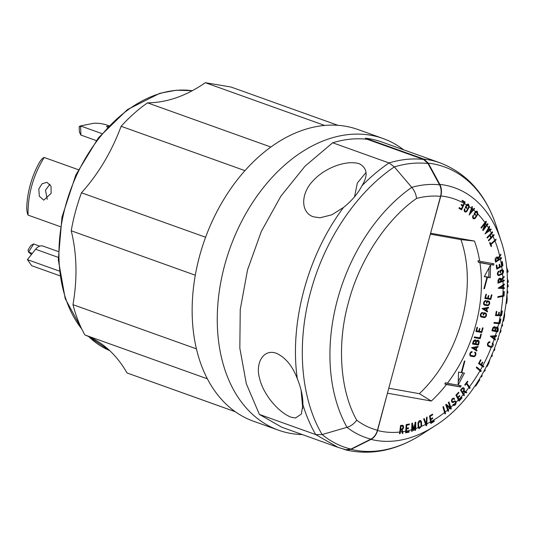 <?xml version="1.0" encoding="UTF-8"?>
<svg xmlns="http://www.w3.org/2000/svg" width="535" height="535" viewBox="0 0 535 535"><rect width="100%" height="100%" fill="white"/><g stroke="black" fill="none" stroke-linecap="round" stroke-linejoin="round"><path stroke-width="0.8" d="M59.78 275.746L31.685 265.688L27.412 259.635L35.591 249.256A9.75 6.734 -70.3 0 1 43.148 246.127L58.195 251.51M39.744 246.147L33.544 243.927L30.722 245.625L28.007 250.112L28.609 252.092L33.645 243.96M32.314 253.423L28.703 252.125M28.609 252.092A74.499 51.48 109.7 0 0 31.465 254.493M346.085 450.002C371.41 455.633 396.616 450.437 421.694 434.413A148.884 102.874 -70.3 0 1 351.067 449.353L346.085 450.002L343.256 449.026M381.749 141.976A151.231 104.492 109.7 0 0 365.499 138.19L423.847 159.082L428.294 163.148A148.884 102.874 -70.3 0 1 496.286 226.124C485.894 194.452 467.162 173.367 440.098 162.867L381.749 141.976M365.499 138.19L365.258 139.087M302.308 434.567A154.916 107.047 -70.3 0 1 290.545 433.39A154.916 107.047 -70.3 0 1 278.534 430.193A154.916 107.047 -70.3 0 1 229.99 248.253A154.916 107.047 -70.3 0 1 382.993 138.498A154.916 107.047 -70.3 0 1 403.617 149.807M430.588 233.233L440.84 195.977C441.917 191.684 441.582 187.832 439.844 184.414L428.294 163.148M351.067 449.353L371.049 439.382C374.159 437.71 376.326 434.754 377.563 430.508L387.447 393.118M382.993 138.498L357.882 129.503A154.916 107.047 109.7 0 0 204.872 239.259A154.916 107.047 109.7 0 0 253.416 421.199L278.534 430.193M497.804 327.152L498.373 329.6L497.751 331.867L491.933 330.797L492.521 328.664A2.314 1.598 -70.3 0 1 494.882 326.785A2.314 1.598 -70.3 0 1 495.738 327.895A2.394 1.652 -70.3 0 1 497.63 327.079A2.394 1.652 -70.3 0 1 497.804 327.152A122.06 84.343 -70.3 0 0 498.68 323.601L493.932 323.193L494.099 322.438L499.57 322.899L500.426 319.054L500.907 319.081L499.891 323.682L498.68 323.601M495.356 335.712L496.654 335.559L496.4 336.328L495.45 336.448L494.708 338.702L495.423 339.304L495.169 340.073L490.281 336.14L495.356 335.712A122.06 84.343 109.7 0 0 496.574 331.667M492.855 343.122C493.718 345.115 493.176 346.553 491.23 347.422A2.374 1.638 -70.3 0 1 490.862 347.355A2.374 1.638 -70.3 0 1 490.816 347.342L488.321 346.279A2.374 1.638 -70.3 0 1 487.666 343.47A2.374 1.638 -70.3 0 1 489.993 341.838A2.374 1.638 -70.3 0 1 490.053 341.865L489.772 342.587A1.598 1.103 109.7 0 0 489.732 342.567A1.598 1.103 109.7 0 0 488.161 343.671A1.598 1.103 109.7 0 0 488.615 345.563L491.09 346.613A1.598 1.103 109.7 0 0 491.13 346.627A1.598 1.103 109.7 0 0 491.531 346.66L492.574 343.891A1.598 1.103 109.7 0 0 492.247 343.637L492.528 342.908A2.374 1.638 -70.3 0 1 492.855 343.122A122.06 84.343 109.7 0 0 494.206 339.264M482.831 365.686L483.787 366.395L483.433 367.077L478.564 363.579L480.537 359.781L480.978 360.102L479.367 363.212L481.132 364.469L482.349 362.115L482.797 362.436L481.574 364.79L482.831 365.686A122.06 84.343 109.7 0 0 491.23 347.422M480.37 370.153L481.266 370.976L480.885 371.638L476.304 367.612L476.685 366.957L480.37 370.153A122.06 84.343 109.7 0 0 482.47 366.361M469.442 386.812L470.178 387.888L469.723 388.477L466.279 383.749L465.109 385.28L464.761 384.812L467.503 381.214L467.857 381.689L466.727 383.16L469.442 386.812A122.06 84.343 109.7 0 0 479.989 370.815M465.631 391.7L466.834 392.269L466.319 392.884L463.644 391.627L462.869 392.543L464.433 395.124L463.959 395.679L460.495 390.082L461.839 388.49A2.314 1.598 -70.3 0 1 463.571 387.821A2.314 1.598 -70.3 0 1 464.099 390.985L465.631 391.7A122.06 84.343 109.7 0 0 469.001 387.407M458.93 399.357L459.297 400.093L461.799 397.405L462.026 397.92L459.043 401.136L455.9 395.171L458.615 392.249L458.91 392.79L456.676 395.184L457.833 397.318L459.518 395.512L459.806 396.047L458.12 397.859L458.93 399.357A122.06 84.343 109.7 0 0 463.283 394.502M456.154 402.226C455.86 404.915 454.857 405.891 453.145 405.149A2.374 1.638 -70.3 0 1 452.918 404.781L453.426 404.293A1.598 1.103 109.7 0 0 453.68 404.647A122.06 84.343 109.7 0 0 455.626 402.748A1.598 1.103 109.7 0 0 455.004 401.785A1.598 1.103 109.7 0 0 454.295 401.852L453.372 402.313A2.227 1.538 -70.3 0 1 452.383 402.407A2.227 1.538 -70.3 0 1 451.68 399.785A2.227 1.538 -70.3 0 1 453.881 398.214A2.227 1.538 -70.3 0 1 454.636 399.023L454.121 399.511A1.451 1.003 109.7 0 0 453.62 398.943A1.451 1.003 109.7 0 0 452.189 399.973A1.451 1.003 109.7 0 0 452.643 401.671A1.451 1.003 109.7 0 0 453.285 401.611L454.215 401.15A2.374 1.638 -70.3 0 1 455.265 401.049A2.374 1.638 -70.3 0 1 456.154 402.226A122.06 84.343 109.7 0 0 458.435 399.879M453.647 405.517L453.145 405.149A122.06 84.343 109.7 0 1 450.878 407.235L451.326 408.64L450.751 409.135L446.785 405.711L448.658 410.947L448.129 411.395L445.722 404.714L446.243 404.266L450.303 407.723L448.343 402.46L448.918 401.959L450.878 407.235M445.153 412.07L445.521 413.528L444.986 413.943L442.926 406.981L443.462 406.567L445.153 412.07A122.06 84.343 109.7 0 0 447.688 410.004M431.156 421.54L431.297 422.476L434.139 420.764L434.206 421.419L430.809 423.459L429.498 415.989L432.581 414.13L432.708 414.806L430.18 416.33L430.682 419.005L432.588 417.848L432.715 418.524L430.802 419.681L431.156 421.54A122.06 84.343 109.7 0 0 444.618 412.492M426.83 423.84L426.696 425.452L426.074 425.78L423.653 418.878L424.228 418.571L426.248 424.161L426.509 417.353L427.084 417.046L426.83 423.84A122.06 84.343 109.7 0 0 430.595 421.854M421.633 426.241L419.059 428.655L418.25 427.592A2.374 1.638 -70.3 0 1 418.183 427.117L418.009 423.513A2.374 1.638 -70.3 0 1 418.798 421.252A2.374 1.638 -70.3 0 1 420.543 420.604A2.374 1.638 -70.3 0 1 421.48 422.168L421.654 425.773A2.374 1.638 -70.3 0 1 421.633 426.241A122.06 84.343 109.7 0 0 425.653 424.422M415.715 428.495L415.608 430.254L415.04 430.421L415.18 424.924L413.923 430.387L413.455 430.528L412.398 425.746L412.264 431.243L411.689 431.411L411.85 423.279L412.418 423.111L413.756 428.883L415.207 422.296L415.775 422.128L415.715 428.495A122.06 84.343 109.7 0 0 418.25 427.592M406.359 431.029L406.272 432.026L409.168 431.417L409.061 432.14L405.597 432.868L406.179 424.63L409.329 423.967L409.288 424.716L406.7 425.251L406.526 428.201L408.479 427.793L408.439 428.535L406.48 428.943L406.359 431.029A122.06 84.343 109.7 0 0 411.796 429.712M402.648 431.685L402.975 433.377L402.36 433.45L401.544 429.772L400.621 429.879L400.1 433.718L399.538 433.785L400.555 425.472L402.166 425.285A2.314 1.598 -70.3 0 1 402.694 425.338A2.314 1.598 -70.3 0 1 403.584 427.378A2.314 1.598 -70.3 0 1 402.146 429.612L402.648 431.685A122.06 84.343 109.7 0 0 405.791 431.143M464.012 203.34L464.4 202.471L462.013 201.033L462.287 200.311L465.136 202.029L464.487 203.608L461.558 209.834L458.976 208.275L459.304 207.573L461.417 208.851L462.721 206.082L461.123 205.119L461.451 204.417L463.049 205.386L464.012 203.34A122.06 84.343 -70.3 0 0 440.84 195.977M466.62 204.905L468.433 204.049L469.309 206.717A2.374 1.638 -70.3 0 1 469.081 207.279L467.296 210.683A2.374 1.638 -70.3 0 1 465.129 211.954A2.374 1.638 -70.3 0 1 464.574 208.737L465.022 209.058A1.598 1.103 109.7 0 0 465.39 211.225A1.598 1.103 109.7 0 0 466.848 210.369L468.633 206.965A1.598 1.103 109.7 0 0 468.834 206.39L467.102 205.219A1.598 1.103 109.7 0 0 466.794 205.661L466.052 207.078L466.941 207.727L466.587 208.403L465.249 207.44L466.346 205.346A2.374 1.638 -70.3 0 1 466.62 204.905A122.06 84.343 -70.3 0 0 464.487 203.608M471.462 208.329L471.99 206.517L472.432 206.885L472.044 208.269L473.341 209.366L474.15 208.336L474.592 208.703L469.155 215.01L471.462 208.329A122.06 84.343 -70.3 0 0 469.309 206.717M475.481 211.74L477.14 211.071L477.895 214.074A2.374 1.638 -70.3 0 1 477.641 214.555L475.602 217.738A2.374 1.638 -70.3 0 1 473.575 218.755A2.374 1.638 -70.3 0 1 473.167 215.284L473.562 215.692A1.598 1.103 109.7 0 0 473.843 218.026A1.598 1.103 109.7 0 0 475.2 217.337L477.24 214.154A1.598 1.103 109.7 0 0 477.481 213.659L475.909 212.141A1.598 1.103 109.7 0 0 475.602 212.515L474.746 213.846L475.541 214.649L475.133 215.291L473.943 214.08L475.2 212.121A2.374 1.638 -70.3 0 1 475.481 211.74A122.06 84.343 -70.3 0 0 473.542 210.021M484.991 222.533L485.947 221.182L486.322 221.711L483.8 228.726L487.686 223.637L488.027 224.118L483.051 230.598L482.71 230.117L485.312 223.128L481.346 228.191L480.965 227.663L484.991 222.533A122.06 84.343 -70.3 0 0 477.895 214.074M488.535 227.917L489.385 226.278L489.706 226.82L489.077 228.071L490.006 229.675L490.929 228.947L491.244 229.495L485.051 233.909L488.535 227.917A122.06 84.343 -70.3 0 0 487.037 225.523M491.351 232.972L492.394 231.782L492.675 232.33L490.2 235.012L491.351 237.279L493.818 234.597L494.099 235.146L488.682 240.89L488.401 240.335L490.856 237.787L489.706 235.527L487.251 238.068L486.97 237.52L491.351 232.972A122.06 84.343 -70.3 0 0 490 230.451M494.741 240.362L495.878 239.232L496.112 239.82L490.976 244.569L491.598 246.113L491.077 246.582L489.625 242.964L490.14 242.495L490.735 243.98L494.741 240.362A122.06 84.343 -70.3 0 0 493.016 236.39M499.67 255.824L500.753 254.199L500.914 254.934L498.493 258.358L498.72 259.448L501.476 257.609L501.616 258.278L495.577 262.203L495.176 260.304A2.314 1.598 -70.3 0 1 495.764 257.87A2.314 1.598 -70.3 0 1 497.597 257.081A2.314 1.598 -70.3 0 1 498.279 257.703L499.67 255.824A122.06 84.343 -70.3 0 0 494.982 240.951M501.603 265.781L502.338 265.36L501.81 261.836L502.305 261.508L502.94 265.721L496.801 269.138L496.233 265.313L496.794 265.006L497.262 268.149L499.476 266.938L499.122 264.564L499.683 264.263L500.038 266.637L501.603 265.781A122.06 84.343 -70.3 0 0 500.412 259.134M501.71 266.47A122.06 84.343 -70.3 0 1 502.138 269.714C503.923 270.249 504.064 271.646 502.572 273.9A2.374 1.638 -70.3 0 1 502.151 274.161L499.315 275.405A2.374 1.638 -70.3 0 1 498.326 275.471A2.374 1.638 -70.3 0 1 497.423 273.345A2.374 1.638 -70.3 0 1 498.954 271.064L499.015 271.773A1.598 1.103 109.7 0 0 497.978 273.311A1.598 1.103 109.7 0 0 498.593 274.743A1.598 1.103 109.7 0 0 499.255 274.696L502.084 273.452A1.598 1.103 109.7 0 0 502.505 273.158L502.225 270.442A1.598 1.103 109.7 0 0 501.837 270.536L500.653 271.051L500.767 272.475L500.205 272.723L500.031 270.59L501.776 269.827A2.374 1.638 -70.3 0 1 502.138 269.714L502.746 269.754M502.86 277.725L504.117 276.374L504.144 277.17L501.369 280.006L501.415 281.189L504.258 280.079L504.284 280.801L498.052 283.162L497.978 281.096A2.314 1.598 -70.3 0 1 498.76 278.916A2.314 1.598 -70.3 0 1 500.452 278.294A2.314 1.598 -70.3 0 1 501.275 279.27L502.86 277.725A122.06 84.343 -70.3 0 0 502.572 273.9M503.114 284.948L504.371 284.031L504.371 284.794L503.435 285.489L503.428 287.736L504.358 287.756L504.351 288.519L498.125 288.211L503.114 284.948A122.06 84.343 -70.3 0 0 503.034 281.33M503.107 288.479A122.06 84.343 -70.3 0 1 502.84 295.641L503.569 295.474L503.796 291.669L504.304 291.528L504.03 296.082L497.817 297.413L497.858 296.671L502.84 295.641L504.03 296.082M500.499 314.868L501.221 314.854L501.904 311.002L502.398 310.982L501.583 315.59L495.524 315.617L496.266 311.43L496.821 311.43L496.212 314.861L498.399 314.861L498.861 312.266L499.416 312.266L498.954 314.861L500.499 314.868A122.06 84.343 -70.3 0 0 502.786 296.39M478.731 331.192L479.427 328.617L479.962 328.711L479.266 331.285L481.48 331.68L482.51 327.861L483.045 327.955L481.808 332.523L475.896 331.466L477.013 327.313L477.548 327.407L476.631 330.817L478.731 331.192M488.401 308.1L487.352 308.294L486.736 310.581L487.586 311.116L487.378 311.892L482.075 308.555L488.609 307.324L488.401 308.1L487.051 307.618M487.646 298.169L488.341 295.594L488.87 295.688L488.174 298.262L490.388 298.664L491.418 294.838L491.953 294.932L490.722 299.506L484.804 298.45L485.927 294.297L486.455 294.39L485.539 297.794L487.646 298.169M490.194 277.718L487.499 277.237L484.389 288.76L483.907 288.673L487.017 277.15L484.282 276.662L490.575 264.825L490.194 277.718L488.776 277.21L489.05 267.687M464.454 373.109L458.161 384.946L458.542 372.052L461.277 372.541L464.387 361.018L464.868 361.105L461.758 372.627L464.454 373.109M471.128 355.454L473.789 355.929A1.598 1.103 109.7 0 0 475.274 354.678A1.598 1.103 109.7 0 0 474.746 352.893A1.598 1.103 109.7 0 0 474.619 352.859L474.819 352.11A2.374 1.638 -70.3 0 1 475.006 352.157A2.374 1.638 -70.3 0 1 475.796 354.805A2.374 1.638 -70.3 0 1 473.602 356.678L470.914 356.203A2.374 1.638 -70.3 0 1 470.74 356.156A2.374 1.638 -70.3 0 1 469.951 353.495A2.374 1.638 -70.3 0 1 472.158 351.635L471.957 352.384A1.598 1.103 109.7 0 0 470.472 353.635A1.598 1.103 109.7 0 0 471.001 355.421A1.598 1.103 109.7 0 0 471.128 355.454M479.039 342.808L478.424 345.075L472.512 344.018L473.087 341.878A2.314 1.598 -70.3 0 1 475.448 339.986A2.314 1.598 -70.3 0 1 476.304 341.083A2.394 1.652 -70.3 0 1 478.203 340.26A2.394 1.652 -70.3 0 1 479.039 342.808L478.524 342.621M483.653 315.035L483.118 314.934L483.727 312.694L485.365 312.988A2.374 1.638 -70.3 0 1 485.559 313.035A2.374 1.638 -70.3 0 1 486.348 315.69A2.374 1.638 -70.3 0 1 484.155 317.563L481.493 317.081A2.374 1.638 -70.3 0 1 481.299 317.034A2.374 1.638 -70.3 0 1 480.51 314.373A2.374 1.638 -70.3 0 1 482.717 312.514L482.51 313.263A1.598 1.103 109.7 0 0 481.032 314.513A1.598 1.103 109.7 0 0 481.56 316.299A1.598 1.103 109.7 0 0 481.687 316.339L484.356 316.814A1.598 1.103 109.7 0 0 485.827 315.55A1.598 1.103 109.7 0 0 485.298 313.771A1.598 1.103 109.7 0 0 485.165 313.737L484.055 313.537L483.653 315.035L483.145 314.847M486.87 303.118L486.335 303.024L486.937 300.784L488.575 301.078A2.374 1.638 -70.3 0 1 488.776 301.125A2.374 1.638 -70.3 0 1 489.565 303.773A2.374 1.638 -70.3 0 1 487.372 305.645L484.71 305.171A2.374 1.638 -70.3 0 1 484.509 305.124A2.374 1.638 -70.3 0 1 483.727 302.462A2.374 1.638 -70.3 0 1 485.927 300.603L485.726 301.352A1.598 1.103 109.7 0 0 484.242 302.603A1.598 1.103 109.7 0 0 484.77 304.388A1.598 1.103 109.7 0 0 484.904 304.422L487.566 304.897A1.598 1.103 109.7 0 0 489.043 303.639A1.598 1.103 109.7 0 0 488.515 301.86A1.598 1.103 109.7 0 0 488.381 301.82L487.271 301.626L486.87 303.118L486.355 302.937M477.842 347.235L476.792 347.429L476.177 349.716L477.026 350.251L476.819 351.027L471.516 347.69L478.049 346.459L477.842 347.235L476.491 346.754M474.425 336.916L479.808 337.879L480.838 334.054L481.373 334.148L480.136 338.722L474.224 337.665L474.425 336.916M430.782 233.253L474.478 241.064A120.462 83.233 -70.3 0 1 479.701 261.24L493.952 263.788L493.591 265.126L479.928 262.685A120.462 83.233 -70.3 0 1 447.394 383.261L461.056 385.702L460.695 387.039L446.444 384.491A120.462 83.233 -70.3 0 1 431.317 401.036L387.621 393.232M430.347 234.143L460.929 239.613L474.478 241.064M388.771 388.216L419.36 393.68A117.392 81.113 109.7 0 0 460.929 239.613M431.317 401.036L419.36 393.68M498.018 339.17L498.459 339.25L498.252 338.468M497.931 339.444L498.459 339.25M502.151 324.745L502.639 324.832L502.211 324.498M501.817 326.103L502.298 326.189A138.351 95.598 109.7 0 0 502.639 324.832M500.499 331.038L500.961 331.125L500.807 329.935M500.151 332.268L500.606 332.349A138.351 95.598 109.7 0 0 500.961 331.125M506.444 299.607L507.193 299.386A138.351 95.598 109.7 0 1 506.725 303.305L506.016 303.512M507.193 299.386L506.986 294.324M506.792 271.198L507.982 270.85L506.424 267.152M506.879 272.382L508.049 272.041A138.351 95.598 109.7 0 0 507.982 270.85M507.254 282.574L508.243 282.286L508.25 281.082L507.247 281.37M508.25 281.082L507.187 278.588M486.549 366.508L487.218 366.355L486.803 366.027M487.218 366.355A138.351 95.598 109.7 0 0 488.823 363.098L489.665 360.182M494.521 348.873L494.888 349.168A138.351 95.598 109.7 0 1 494.36 350.499L493.999 350.204M493.825 350.632L494.36 350.499M492.006 354.993L492.374 355.293L492.173 354.605M491.491 356.176L491.866 356.477A138.351 95.598 109.7 0 0 492.374 355.293M491.297 356.611L491.866 356.477M479.28 379.308L479.795 379.716A138.351 95.598 109.7 0 1 475.689 386.156L475.107 385.688M474.933 385.936L475.689 386.156M507.233 285.891L508.17 285.623L507.254 283.476M507.213 287.108L508.123 286.84A138.351 95.598 109.7 0 0 508.17 285.623M507.013 292.117L507.862 291.869L507.113 290.104M506.946 293.347L507.775 293.106A138.351 95.598 109.7 0 0 507.862 291.869M484.857 369.712L485.298 370.066A138.351 95.598 109.7 0 1 484.697 371.176L484.255 370.822M483.961 371.35L484.697 371.176M481.694 375.316L482.175 375.704A138.351 95.598 109.7 0 1 481.547 376.787L481.059 376.399M480.704 376.981L481.547 376.787M504.331 312.908C504.766 313.329 504.772 314.801 504.351 317.329L503.529 321.12L503.02 321.027M427.987 163.529C417.059 162.292 405.838 163.422 394.328 166.907L389.039 162.954L332.683 142.771C344.48 139.167 355.982 138.003 367.184 139.281L423.546 159.463L427.987 163.529L439.536 184.796C441.281 188.2 441.616 192.058 440.539 196.358L377.436 430.24C376.205 434.48 374.039 437.436 370.915 439.115L350.94 449.086L345.851 449.708M496.62 327.54A2.394 1.652 109.7 0 0 496.513 327.206M493.758 326.932A2.314 1.598 109.7 0 1 493.845 327.213L495.738 327.895M499.891 323.682L498.138 322.786M501.583 315.59L499.79 314.868M498.433 314.68L498.954 314.861M504.351 288.519L502.546 287.69M502.867 287.536L503.428 287.736M502.693 285.222L503.435 285.489M503.689 284.553L504.371 284.794M504.284 280.801L503.355 280.467M500.827 280.982L501.415 281.189M503.589 276.969L504.144 277.17M501.369 280.006L500.767 279.785M499.329 278.441A2.314 1.598 109.7 0 1 499.382 278.595L501.275 279.27M501.75 270.222A2.374 1.638 109.7 0 0 501.643 269.881M502.94 265.721L502.184 265.454M499.396 266.41L500.038 266.637M501.616 258.278L500.92 258.024M498.045 259.207L498.72 259.448M500.412 254.754L500.914 254.934M496.674 257.576L496.935 257.221M498.493 258.358L497.684 258.071M496.674 257.128L498.279 257.703M496.112 239.82L495.524 239.606M494.099 235.146L493.537 234.945M490.428 236.945L491.351 237.279M492.113 232.13L492.675 232.33M490.2 235.012L489.599 234.798M491.244 229.495L490.562 229.248M489.01 229.321L490.006 229.675M488.562 227.883L489.077 228.071M489.211 226.646L489.706 226.82M488.027 224.118L487.499 223.931M483.8 228.726L483.299 228.545M486.322 221.711L485.74 221.503M476.204 211.566A2.374 1.638 109.7 0 0 476.096 211.218M474.592 208.703L474.023 208.503M471.368 208.617L473.341 209.366M471.542 208.088L472.044 208.269M471.944 206.711L472.432 206.885M467.496 204.537A2.374 1.638 109.7 0 0 467.389 204.183M465.136 202.029L462.153 200.678M461.297 204.758L463.049 205.386M476.117 330.63L476.631 330.817M475.963 331.225L481.808 332.523M480.39 332.014L480.524 331.513M478.758 331.105L479.266 331.285M486.736 310.581L485.345 309.952M486.007 307.812L487.352 308.294M486.047 311.056L486.168 310.608L487.586 311.116M486.168 310.608L485.319 310.073M485.031 297.614L485.539 297.794M484.87 298.202L490.722 299.506M489.298 298.991L489.431 298.49M487.666 298.082L488.174 298.262M486.054 276.809L487.499 277.237M484.389 288.76L483.928 288.592M486.074 276.729L488.776 277.21M484.402 276.428L487.017 277.15M458.261 381.575L462.909 372.835M461.304 372.46L461.758 372.627M471.957 352.384L470.927 352.01M470.258 355.829L472.178 356.17A2.374 1.638 109.7 0 0 473.321 355.849M472.572 343.771L478.424 345.075M477.006 344.56L477.14 344.058M477.668 340.895A2.394 1.652 109.7 0 0 477.407 340.253M474.645 339.992A2.314 1.598 109.7 0 1 474.886 340.574L476.304 341.083M483.546 313.356L484.055 313.537M483.586 313.196L485.165 313.737M482.51 313.263L481.487 312.895M480.818 316.707L482.737 317.048A2.374 1.638 109.7 0 0 483.874 316.727M485.018 313.671A2.374 1.638 109.7 0 0 484.616 312.855M486.763 301.446L487.271 301.626M486.803 301.285L488.381 301.82M485.726 301.352L484.697 300.978M484.028 304.796L485.947 305.137A2.374 1.638 109.7 0 0 487.091 304.816M488.234 301.76A2.374 1.638 109.7 0 0 487.833 300.944M476.177 349.716L474.786 349.087M475.448 346.947L476.792 347.429M475.488 350.191L475.608 349.743L477.026 350.251M475.608 349.743L474.759 349.208M474.291 337.418L480.136 338.722M478.718 338.207L478.852 337.705M484.697 222.908L485.312 223.128M489.104 235.306L489.706 235.527M489.913 243.686L490.735 243.98M490.776 245.819L491.598 246.113M490.154 244.274L490.976 244.569M496.62 267.915L497.262 268.149M500.165 272.262L500.767 272.475M500.051 270.837L500.653 271.051M502.505 273.158C503.368 271.773 503.274 270.864 502.225 270.442L501.268 270.048M499.015 271.773L498.306 271.519M497.55 274.669L497.931 274.502M498.941 287.683L502.546 287.87M495.691 314.674L496.212 314.861M495.644 314.934L499.777 314.941M494.046 322.685L498.085 323.033M492.019 330.49L497.751 331.867M489.418 346.747A2.374 1.638 109.7 0 0 490.374 346.359M492.574 343.891L491.531 346.66M491.09 346.613L489.191 345.931A1.598 1.103 109.7 0 0 489.231 345.944A1.598 1.103 109.7 0 0 489.271 345.958M489.191 345.931L487.525 345.222M483.787 366.395L479.681 364.108L481.574 364.79M482.282 362.248L482.797 362.436M478.664 363.385L481.132 364.469M478.852 363.031L479.367 363.212M480.463 359.915L480.978 360.102M481.266 370.976L479.46 370.327L476.31 367.598M470.178 387.888L469.055 387.487M466.172 382.96L466.727 383.16M467.296 381.488L467.857 381.689M465.724 383.548L466.279 383.749M463.571 390.797L464.099 390.985M466.834 392.269L463.497 390.911M457.164 397.518L458.12 397.859M459.297 400.093L458.375 399.759M459.211 395.833L459.806 396.047M456.87 396.977L457.833 397.318M456.081 394.97L456.676 395.184M458.314 392.576L458.91 392.79M454.255 401.517A2.374 1.638 109.7 0 0 454.148 401.183M453.62 398.943L452.53 398.542M452.791 398.361L454.636 399.023M455.626 402.748C455.405 404.373 454.757 405.002 453.68 404.647L453.178 404.527M451.326 408.64L449.52 407.991L449.286 407.356M445.742 404.774L448.41 407.041L450.303 407.723M445.521 413.528L444.839 413.287M430.14 419.44L430.802 419.681M431.297 422.476L430.662 422.249M431.932 418.25L432.715 418.524M430.02 418.765L430.682 419.005M429.518 416.096L430.18 416.33M431.926 414.531L432.708 414.806M426.696 425.452L425.9 425.171M425.459 423.887L426.241 424.155M415.608 430.254L415.08 430.066M413.067 428.635L413.756 428.883M405.931 428.742L406.48 428.943M406.272 432.026L405.737 431.832M407.142 428.067L408.439 428.535M405.978 428L406.526 428.201M406.152 425.058L406.7 425.251M407.991 424.248L409.288 424.716M400.768 429.117L402.146 429.612M400.347 429.337L400.254 428.97M402.975 433.377L402.313 433.136M401.665 425.8L401.517 425.358M447.394 383.261L445.675 382.699L444.725 383.929L446.444 384.491M479.701 261.24L477.982 260.679L478.21 262.123L479.928 262.685M444.725 383.929L460.695 387.039M459.277 386.531L459.572 385.434M478.21 262.123L493.591 265.126M492.173 264.618L492.467 263.521M459.13 207.934L461.417 208.851M459.832 208.79L460.033 208.356M461.464 205.326L461.665 204.892M463.156 201.722L463.317 201.381M465.396 207.172L466.941 207.727M465.537 206.898L466.052 207.078M467.102 205.219L468.225 204.798L468.834 206.39M465.022 209.058L464.507 208.871M473.943 214.08L475.541 214.649M474.217 213.652L474.746 213.846M475.909 212.141L476.932 211.827L477.481 213.659M473.562 215.692L473.04 215.505M399.591 433.531L400.1 433.718M400.086 429.685L400.621 429.879M401.544 429.772L400.133 429.264M407.83 431.698L409.061 432.14M411.729 431.056L412.264 431.243M411.83 425.539L412.398 425.746M413.408 430.2L413.923 430.387M414.665 424.743L415.18 424.924M433.484 421.159L434.206 421.419M447.922 410.679L448.658 410.947M446.785 405.711L445.989 405.423M461.498 397.732L462.026 397.92M463.45 394.77L464.433 395.124M461.805 392.162L462.869 392.543M463.644 391.627L463.069 391.419M464.641 392.095L465.035 391.627M493.578 338.769L495.423 339.304M493.618 338.662L492.815 338.026L494.708 338.702M493.778 335.846L495.45 336.448M494.815 335.759L496.4 336.328M495.945 331.218L496.065 330.784M196.432 348.873L72.987 304.669C75.803 315.777 79.768 325.875 84.871 334.95L207.373 378.82M72.987 304.669C77.495 278.26 76.906 253.63 71.222 230.779L195.302 275.211M205.607 237.239L81.474 192.787C76.879 205.239 73.462 217.905 71.222 230.779M81.474 192.787C98.4 173.969 111.614 151.806 121.117 126.293L244.963 170.645M270.87 147.031L147.499 102.847C138.19 109.347 129.396 117.165 121.117 126.293M147.499 102.847C166.933 102.646 186.213 95.932 205.333 82.704L324.678 125.444M337.919 125.317L230.993 87.024L205.333 82.704M235.286 411.729L127.016 372.955L235.333 411.763M127.016 372.955C116.463 354.431 102.412 341.758 84.871 334.95M361.954 185.765C357.935 193.563 351.783 200.799 343.503 207.473L331.854 214.802L320.004 217.792L313.323 216.789C300.155 212.402 300.884 192.894 313.229 180.643C324.156 168.371 345.904 159.57 359.406 163.77C367.378 168.231 368.227 175.567 361.954 185.765C370.561 176.971 379.582 169.368 389.039 162.954C400.835 159.35 412.338 158.186 423.546 159.463M332.683 142.771L305.057 166.138L280.835 196.245L261.307 231.474L247.524 269.928L240.242 309.544L239.834 348.185L246.334 383.782L259.388 414.418L281.664 427.171L338.02 447.36L315.744 434.601L259.388 414.418M377.436 430.24C369.952 428.288 363.058 424.944 356.738 420.202C353.936 423.914 350.692 426.281 347.001 427.311L322.117 434.554C330.77 441.636 340.374 446.484 350.94 449.086M302.897 404.654L301.365 414.036L295.507 418.022L291.027 417.18C277.799 411.997 263.28 393.974 259.722 378.927C254.927 363.218 263.454 348.385 276.481 353.327C285.523 357.507 292.464 365.947 297.313 378.653C301.172 388.363 303.031 397.03 302.897 404.654C306.18 415.575 310.46 425.552 315.744 434.601L322.117 434.554C300.737 398.421 296.316 344.018 310.541 292.21C324.297 240.315 356.317 192.426 394.328 166.907L411.749 187.357C414.351 190.36 415.962 194.044 416.578 198.418C386.243 219.504 359.192 260.812 348.445 302.482C336.749 343.978 340.039 390.717 356.738 420.202M486.261 310.28L486.77 308.407L484.088 308.909L486.261 310.28L482.71 308.434M475.702 349.415L476.21 347.543L473.529 348.044L475.702 349.415L472.151 347.569M494.266 338.347L494.875 336.495L492.22 336.722L494.266 338.347L492.367 337.672L490.434 336.127M359.406 163.77L359.861 163.944M276.481 353.327L277.05 353.541M494.795 330.463L497.483 331.045L497.978 329.099A12.954 1.083 -164.9 0 1 497.316 328.985L496.788 330.918M495.203 328.938L495.718 329.125L497.242 327.774L497.978 329.099M497.242 327.774L497.597 327.935L497.316 328.985M495.718 329.125L495.303 330.643M492.16 329.968L494.775 330.543L495.149 329.159L494.621 327.514L493.491 327.112M492.541 328.584L493.049 328.764L494.5 327.48M493.049 328.764L492.668 330.148M498.011 282.019L500.847 281.397L500.192 279.023L499.061 278.621M497.991 280.688L498.546 280.882L500.071 278.989M498.546 280.882L498.593 282.226M495.31 260.946L495.985 261.187L498.172 259.803L497.336 257.81L496.212 257.409M495.122 259.736L495.724 259.95L497.216 257.776M495.724 259.95L495.985 261.187M486.77 308.407L485.419 307.926M484.088 308.909L482.737 308.427M475.374 343.651L478.096 344.232L478.504 342.708L477.942 340.996L476.792 340.581M475.769 342.126L476.29 342.313L477.815 340.955M476.29 342.313L475.882 343.831M472.733 343.182L475.347 343.737L475.722 342.353L475.187 340.715L474.063 340.313M473.107 341.791L473.615 341.979L475.067 340.688M473.615 341.979L473.241 343.363M476.21 347.543L474.859 347.061M473.529 348.044L472.178 347.563M488.682 228.753L486.87 231.876L489.445 230.077L488.161 228.565M486.87 231.876L486.342 231.688M502.873 285.864L500.272 287.569L502.867 287.703L502.873 285.864L502.124 285.596M500.272 287.569L499.523 287.302M494.875 336.495L493.196 335.893M492.22 336.722L490.541 336.12M460.709 389.828L462.548 392.035L461.484 391.653M462.548 392.035L463.424 390.998L463.31 388.55L462.18 388.149M461.585 388.791L463.19 388.517M462.153 388.998L461.284 390.028M418.016 423.091L418.577 423.292L420.162 421.306L420.911 422.389L421.045 426.489L419.48 427.973L418.236 427.539M419.48 427.973L418.156 426.683M420.162 421.306L419.139 420.925M418.577 423.292L418.744 426.897M400.501 425.967L401.036 426.161L400.708 429.13L400.173 428.936M400.708 429.13L401.752 429.003C403.196 428.047 403.39 427.064 402.313 426.041L400.708 425.459M400.555 425.486L402.313 426.041M402.079 426.034L401.036 426.161M471.79 209.031L470.586 212.509L472.853 209.934L471.281 208.851M470.586 212.509L470.084 212.328M366.014 172.537L357.353 182.95L354.531 196.82M301.078 390.068L302.736 408.539M107.435 127.323L106.565 126.481L108.444 126.26M108.939 125.745L107.782 125.33A74.499 51.48 109.7 0 0 93.785 123.251L80.517 125.932L101.871 133.583M79.187 126.628L79.347 131.844L80.798 135.027L96.28 140.578M28.101 215.123C27.278 213.672 26.824 211.198 26.75 207.7A71.295 49.267 -70.3 0 1 39.322 162.607C41.215 159.584 42.847 157.872 44.211 157.477A74.499 51.48 109.7 0 0 28.101 215.123L60.254 226.639M78.337 169.689L44.211 157.477M51.126 193.362L43.743 200.137L39.329 196.251L38.801 188.949L42.078 183.759L46.926 182.315L51.019 186.14L51.126 193.362M47.247 199.354L45.482 190.146L49.956 184.187M80.517 125.932C78.605 126.755 78.765 126.869 80.999 126.267M59.164 271.011L27.412 259.635M423.847 159.082A151.231 104.492 -70.3 0 1 440.098 162.867M439.844 184.414A132.667 91.672 -70.3 0 1 500.927 240.583L496.286 226.124M500.927 240.583C522.06 301.633 489.538 392.429 434.453 426.181A132.667 91.672 -70.3 0 1 371.049 439.382M465.122 392.315A122.06 84.343 -70.3 0 1 463.758 393.947M449.748 408.238A122.06 84.343 -70.3 0 1 448.216 409.556M415.147 428.682A122.06 84.343 -70.3 0 1 414.297 428.963M413.221 429.297A122.06 84.343 -70.3 0 1 412.365 429.552M402.032 431.772A122.06 84.343 -70.3 0 1 400.387 431.979M377.563 430.508A122.06 84.343 109.7 0 0 399.826 432.046M485.726 223.57A122.06 84.343 -70.3 0 1 486.71 225.028M491.632 233.527A122.06 84.343 -70.3 0 1 492.755 235.821M499.837 256.539A122.06 84.343 -70.3 0 1 500.272 258.465M502.907 278.508A122.06 84.343 -70.3 0 1 503.007 280.601M500.365 315.617A122.06 84.343 -70.3 0 1 498.854 322.846M488.428 362.777L488.823 363.098M503.816 317.235L504.351 317.329M498.373 329.6L497.918 329.44M502.151 274.161L501.221 273.833M477.641 214.555L477.106 214.361M469.081 207.279L468.56 207.092M470.579 356.083L470.914 356.203M472.178 356.17L473.602 356.678M481.112 316.947L481.493 317.081M482.737 317.048L484.155 317.563M484.329 305.037L484.71 305.171M485.947 305.137L487.372 305.645M475.602 217.738L475.053 217.544M500.914 270.202L501.837 270.536M497.61 274.789L499.315 275.405M487.512 345.169L488.615 345.563M451.674 401.705L453.372 402.313M453.433 401.538L454.295 401.852M421.065 425.559L421.654 425.773M420.824 421.934L421.48 422.168M466.279 205.473L466.794 205.661M466.774 210.496L467.296 210.683M475.067 212.328L475.602 212.515M370.915 439.115A132.332 91.438 -70.3 0 1 347.001 427.311A157.591 108.893 -70.3 0 1 411.749 187.357A132.332 91.438 109.7 0 1 439.536 184.796M440.539 196.358C432.741 195.583 424.757 196.265 416.578 198.418M297.313 378.653C289.274 323.153 307.632 255.128 343.503 207.473M192.319 90.709A137.027 94.682 109.7 0 0 77 174.43A137.027 94.682 109.7 0 0 81.701 328.885M88.549 336.462A137.027 94.682 109.7 0 0 109.749 350.632L88.215 336.314M418.838 427.371L421.045 426.489M80.892 135.067L80.611 125.966M58.235 257.368L35.591 249.256M434.453 426.181L421.694 434.413M485.298 313.771L483.874 313.263M481.56 316.299L480.417 315.891M488.515 301.86L487.091 301.345M484.77 304.388L483.633 303.98M498.593 274.743L497.45 274.328M491.13 346.627L489.231 345.944M452.643 401.671L451.547 401.277M455.004 401.785L453.807 401.357M468.225 204.798L467.095 204.39M465.39 211.225L464.253 210.81M476.932 211.827L475.809 211.419M473.843 218.026L472.699 217.611M345.938 449.734L338.02 447.36M497.369 327.808L496.219 327.4M192.359 90.689L176.303 90.214L159.831 93.297L127.417 109.601L98.44 137.789L75.85 174.885L61.993 217.009L58.308 259.749L65.223 298.664L82.102 329.7"/></g></svg>
